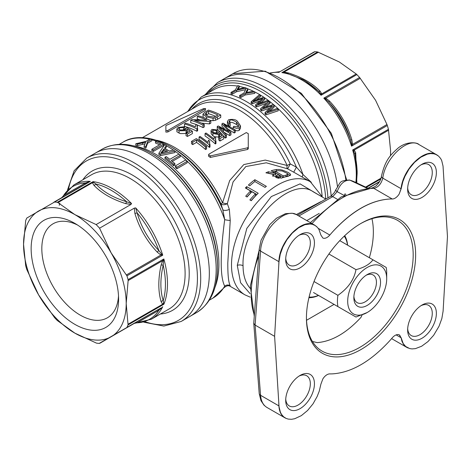 <?xml version="1.0" encoding="UTF-8"?>
<svg xmlns="http://www.w3.org/2000/svg" width="471" height="471" viewBox="0 0 471 471"><rect width="100%" height="100%" fill="white"/><g stroke="black" fill="none" stroke-linecap="round" stroke-linejoin="round"><path stroke-width="0.71" d="M337.436 186.375A94.353 54.477 -120 0 0 292.167 98.987A94.353 54.477 -120 0 0 224.355 78.628A94.353 54.477 60 0 1 271.531 83.296A94.353 54.477 60 0 1 337.436 186.375M306.774 220.587L319.244 213.387M330.507 196.383A4.645 2.596 61.6 0 1 330.548 196.354A4.645 2.596 61.6 0 1 332.773 196.643L337.148 191.656L344.413 195.589L344.937 193.852L345.932 194.435M371.955 218.703A75.484 43.579 -60 0 1 369.335 257.708M334.057 304.39L306.533 320.28M407.674 187.882A17.421 10.056 120 0 0 411.242 194.741A17.421 10.056 120 0 0 428.663 184.685A17.421 10.056 120 0 0 428.663 164.567A17.421 10.056 120 0 0 420.939 164.909M421.386 164.62A20.324 11.734 -60 0 1 422.004 164.249A20.324 11.734 -60 0 1 436.376 172.545A20.324 11.734 -60 0 1 422.004 197.431A20.324 11.734 -60 0 1 407.639 189.136A20.324 11.734 -60 0 1 421.386 164.62M407.674 328.687A17.421 10.056 120 0 0 411.242 335.546A17.421 10.056 120 0 0 424.913 330.613A17.421 10.056 120 0 0 432.26 312.738A17.421 10.056 120 0 0 428.663 305.373A17.421 10.056 120 0 0 420.939 305.714M436.364 312.638A20.324 11.734 -60 0 1 422.316 338.054A20.324 11.734 -60 0 1 407.639 329.941A20.324 11.734 -60 0 1 422.004 305.049A20.324 11.734 -60 0 1 436.364 312.638M285.738 399.09A17.421 10.056 120 0 0 289.306 405.943A17.421 10.056 120 0 0 298.549 404.76A17.421 10.056 120 0 0 309.494 389.387A17.421 10.056 120 0 0 306.727 375.776A17.421 10.056 120 0 0 299.003 376.111M300.692 408.263A20.324 11.734 -60 0 1 285.697 400.338A20.324 11.734 -60 0 1 300.068 375.452A20.324 11.734 -60 0 1 314.434 383.388A20.324 11.734 -60 0 1 300.692 408.263M285.738 258.285A17.421 10.056 120 0 0 289.306 265.144A17.421 10.056 120 0 0 306.727 255.082A17.421 10.056 120 0 0 306.727 234.97A17.421 10.056 120 0 0 299.003 235.312M285.709 260.251A20.324 11.734 -60 0 1 285.697 259.539A20.324 11.734 -60 0 1 300.068 234.646A20.324 11.734 -60 0 1 314.434 242.706A20.324 11.734 -60 0 1 300.486 267.587A20.324 11.734 -60 0 1 285.709 260.251M312.438 341.481L317.248 342.623C331.925 341.434 346.497 333.021 360.963 317.389L362.064 315.087M360.415 223.749A75.484 43.579 -60 0 1 397.548 220.363A75.484 43.579 -60 0 1 397.548 307.522A75.484 43.579 -60 0 1 322.064 351.101A75.484 43.579 -60 0 1 306.433 317.254M320.904 235.082L322.859 238.038A8.708 5.028 120 0 0 329.818 235.047A95.801 55.313 -60 0 1 332.732 231.714C351.637 211.296 370.5 200.399 389.34 199.033A95.801 55.313 -60 0 1 392.261 198.998A8.708 5.028 120 0 0 399.214 193.958L401.168 188.741L402.846 181.653L404.936 176.348L409.052 169.036L414.521 162.36L420.768 157.226L427.391 154.123L430.565 153.581L433.832 153.805L435.958 154.476L438.589 156.131L440.662 158.55L441.704 160.558L443.028 166.069L447.45 236.289A4.645 2.685 -60 0 1 447.45 236.819L443.099 311.172L441.833 318.59L439.019 326.262L433.638 335.299L427.945 341.599L421.627 346.244L415.404 348.64L411.995 348.911L409.717 348.575L405.672 346.491L403.188 343.553L401.168 337.807L399.214 334.846A8.708 5.028 120 0 0 392.261 337.837A95.801 55.313 -60 0 1 389.34 341.169C370.442 361.593 351.572 372.484 332.732 373.85A95.801 55.313 -60 0 1 329.818 373.892A8.708 5.028 120 0 0 322.859 378.925L320.904 384.142L319.232 391.23L317.13 396.541L313.015 403.859L307.557 410.518L301.328 415.64L294.693 418.743L291.484 419.302L288.24 419.09L286.115 418.413L283.577 416.77L281.511 414.356L280.386 412.219L279.05 406.809L274.611 336.341L278.973 261.717L280.239 254.299L282.859 247.045L286.921 239.715L292.356 233.01L298.579 227.793L304.89 224.696L310.077 223.978L312.355 224.314L315.152 225.491L317.525 227.475L318.891 229.336L320.904 235.082M306.433 317.966A77.226 44.586 -60 0 1 361.039 223.389A77.226 44.586 -60 0 1 415.646 254.917A77.226 44.586 -60 0 1 361.039 349.494A77.226 44.586 -60 0 1 306.433 317.966M399.643 335.087L401.074 337.748A4.645 3.144 -8.4 0 0 401.168 337.807M278.72 401.857L278.909 405.89C279.268 411.63 281.246 415.599 284.855 417.789L285.915 418.319M316.895 226.828L314.681 225.15C302.7 217.119 279.103 241.211 278.909 261.682L260.563 251.084A4.645 2.532 -175.8 0 1 259.209 249.118L253.751 323.312L255.105 325.084L274.611 336.341M335.858 189.642A4.645 1.749 18.7 0 0 335.823 189.725A4.645 1.749 18.7 0 0 337.148 191.656C340.186 183.784 344.454 179.957 349.953 180.193A87.376 50.444 -60 0 1 354.451 181.871L367.716 188.082M366.815 188.17L349.953 180.193A4.645 3.756 105.9 0 0 349.506 180.022L354.451 181.871M86.817 158.032L95.436 153.057A94.353 54.477 60 0 1 189.789 207.528A94.353 54.477 60 0 1 189.789 316.483A94.353 54.477 -120 0 0 189.789 207.528A94.353 54.477 -120 0 0 95.436 153.057L102.289 149.101A94.353 54.477 60 0 1 149.466 153.776A94.353 54.477 60 0 1 211.102 236.919A94.353 54.477 60 0 1 196.643 312.526L181.17 321.457A94.353 54.477 -120 0 0 200.711 278.267A94.353 54.477 -120 0 0 159.528 183.313A94.353 54.477 -120 0 0 86.817 158.032L74.159 170.732L67.506 190.001M272.874 171.756A63.579 36.709 -60 0 1 276.453 171.008L276.654 170.979M275.67 173.369L271.178 170.779A65.322 37.715 -60 0 1 276.453 169.495L279.215 169.466L282.482 170.102L288.228 172.457L290.024 173.74L290.666 174.829L288.228 176.295A65.322 37.715 120 0 0 281.246 178.156L272.662 175.642L273.421 174.405L265.921 172.81A65.322 37.715 -60 0 1 268.446 171.744L275.576 173.428L275.67 174.829L268.446 173.187A63.579 36.709 -60 0 0 268.211 173.275M272.874 176.384L273.421 175.848L273.421 174.405M287.475 173.658L290.254 175.589M286.038 176.702L287.657 175.712L287.228 173.363L282.211 170.991L278.22 170.673A65.322 37.715 120 0 0 275.347 171.291L283.165 175.807L283.165 177.284A63.579 36.709 -60 0 1 286.038 176.702L286.038 175.188L287.657 174.164M275.347 171.291L275.347 172.769L283.165 177.284M275.859 176.03L275.859 177.473L278.585 178.285A63.579 36.709 -60 0 1 280.528 177.632L280.528 176.178L278.267 174.871A65.322 37.715 120 0 0 276.324 175.536L275.859 176.03L278.585 176.837A65.322 37.715 -60 0 1 280.528 176.178M283.165 175.807A65.322 37.715 -60 0 1 286.038 175.188M268.446 171.744L268.446 173.187M295.046 172.916L310.354 181.753A65.322 37.715 120 0 0 260.016 199.257A65.322 37.715 120 0 0 231.502 264.99A65.322 37.715 120 0 0 245.032 294.893L229.73 286.062L230.225 285.738C228.553 282.724 227.752 275.093 227.805 262.853L230.225 220.475L229.342 209.348L227.334 203.684L233.08 181.912L245.821 166.551L266.309 162.795L287.651 168.853L295.134 172.969M255.482 193.822L251.926 191.768A65.322 37.715 120 0 0 247.075 197.002L245.715 196.219A65.322 37.715 -60 0 1 250.572 190.985L245.35 187.97A65.322 37.715 -60 0 1 246.716 186.628L258.208 193.263A65.322 37.715 120 0 0 251.237 200.723L249.877 199.94A65.322 37.715 -60 0 1 255.482 193.822L255.482 195.848A62.996 36.373 -60 0 0 251.096 200.64M248.411 185.038A65.322 37.715 -60 0 1 254.87 179.716L266.368 186.351A65.322 37.715 120 0 0 265.002 187.387L254.864 181.535A65.322 37.715 120 0 0 249.771 185.821L248.411 185.038M246.633 188.712A62.996 36.373 -60 0 1 246.716 188.63L256.925 194.523M246.939 196.925A62.996 36.373 -60 0 1 250.572 193.01L250.572 190.985M246.716 186.628L246.716 188.63M249.748 185.804A62.996 36.373 -60 0 1 251.149 184.591M254.87 179.716L254.87 181.541M320.863 201.682L296.312 214.564M304.119 211.261L314.375 205.338M151.903 139.269A91.739 52.964 -120 0 0 150.449 138.845L146.098 141.353L135.801 143.755A91.739 52.964 60 0 1 137.491 144.102L145.651 142.165L144.097 145.998A91.739 52.964 60 0 1 145.863 146.646L147.553 141.777L151.903 139.269L151.903 140.729L147.553 143.243L145.863 148.088A89.996 51.963 -120 0 0 144.097 147.447L144.097 145.998M144.915 143.814L137.491 145.592A89.996 51.963 -120 0 0 135.801 145.256L135.801 143.755M137.491 144.102L137.491 145.592M145.863 146.646L145.863 148.088M147.553 141.777L147.553 143.243M187.117 161.335A91.739 52.964 -120 0 0 185.662 159.969L175.395 165.892A91.739 52.964 60 0 1 176.855 167.264L187.117 161.335L187.117 162.836L176.855 168.765A89.996 51.963 -120 0 0 175.395 167.382L175.395 165.892M176.855 167.264L176.855 168.765M166.34 145.592A91.739 52.964 -120 0 0 164.685 144.674L158.904 153.199A91.739 52.964 60 0 1 160.476 154.194L174.953 151.15A91.739 52.964 -120 0 0 173.41 150.055L169.107 151.032A91.739 52.964 -120 0 0 164.509 148.124L166.34 145.592L166.34 147.011L165.221 148.553M230.225 220.475A4.645 0.553 8 0 1 224.696 219.674A89.996 51.963 -120 0 0 174.953 151.156L174.953 152.58L160.476 155.618A89.996 51.963 -120 0 0 158.904 154.618L158.904 153.199M160.476 154.194L160.476 155.618M163.849 149.024A91.739 52.964 60 0 1 167.582 151.385L160.799 153.081L163.849 149.024L163.849 150.449L162.283 152.616M165.957 151.75A89.996 51.963 -120 0 0 163.849 150.449M180.316 155.295A91.739 52.964 -120 0 0 178.862 154.117L169.813 159.345A91.739 52.964 -120 0 0 166.181 156.578L164.968 157.279A91.739 52.964 60 0 1 173.669 164.32L174.882 163.62A91.739 52.964 -120 0 0 171.267 160.523L180.316 155.295L180.316 156.749L172.298 161.376M164.968 157.279L164.968 158.715A89.996 51.963 -120 0 1 173.669 165.792L173.669 164.32M174.882 163.62L174.882 165.097L173.669 165.792M155.512 141.653A91.739 52.964 60 0 1 160.917 144.055L151.862 149.283A91.739 52.964 60 0 1 153.322 150.019L163.584 144.091A91.739 52.964 -120 0 0 156.725 140.953L155.512 141.653L155.512 143.096A89.996 51.963 -120 0 1 159.569 144.833M163.584 144.091L163.584 145.515L153.322 151.444A89.996 51.963 -120 0 0 151.862 150.708L151.862 149.283M153.322 150.019L153.322 151.444M260.616 108.695A91.739 52.964 60 0 1 261.605 109.513L272.362 105.775L265.061 112.528A91.739 52.964 60 0 1 265.985 113.37L278.214 109.301A91.739 52.964 -120 0 0 277.26 108.389L266.945 112.116L274.193 105.586A91.739 52.964 -120 0 0 273.045 104.58L262.53 108.259L269.965 102.024A91.739 52.964 -120 0 0 268.988 101.253L260.616 108.695L260.616 110.149A89.996 51.963 -120 0 1 261.605 110.968L261.605 109.513M278.214 109.301L278.214 110.803L265.985 114.859A89.996 51.963 -120 0 0 265.061 114.006L265.061 112.528M265.985 113.37L265.985 114.859M269.789 108.142L261.605 110.968M274.193 105.586L274.193 107.058L270.013 110.973L270.013 109.496M269.965 102.024L269.965 103.479L265.644 107.123M236.583 90.255L246.18 88.077A91.739 52.964 -120 0 0 244.755 87.571L237.131 89.466L239.203 85.952A91.739 52.964 -120 0 0 237.72 85.622L235.365 89.896L231.014 92.41L231.014 93.882A89.996 51.963 -120 0 1 232.232 94.229L232.232 92.763L236.583 90.255L236.583 91.715L232.232 94.229M239.203 85.952L239.203 87.435L238.202 89.178M231.014 92.41A91.739 52.964 60 0 1 232.232 92.763M245.574 89.655L236.583 91.715M246.18 88.077L246.18 88.413M239.615 95.507A91.739 52.964 60 0 1 240.84 96.055L245.191 93.541L254.787 91.951A91.739 52.964 -120 0 0 253.363 91.221L245.738 92.669L247.811 88.707A91.739 52.964 -120 0 0 246.321 88.13L243.966 92.993L239.615 95.507L239.615 96.938A89.996 51.963 -120 0 1 240.84 97.485L240.84 96.055M254.787 91.951L254.787 93.376L245.191 94.971L240.84 97.485M245.191 93.541L245.191 94.971M247.811 88.707L247.811 90.144L246.633 92.475M268.747 101.059A91.739 52.964 -120 0 0 267.793 100.329L257.484 104.321L264.726 98.08A91.739 52.964 -120 0 0 263.577 97.279L253.062 101.253L260.504 95.26A91.739 52.964 -120 0 0 259.521 94.653L251.155 101.765L251.155 103.19A89.996 51.963 -120 0 1 252.138 103.838L252.138 102.413L262.895 98.374L255.594 104.815L255.594 106.252A89.996 51.963 -120 0 1 256.518 106.929L256.518 105.492L268.747 101.059L268.747 101.465M260.504 95.26L260.504 96.679L256.524 99.899M264.726 98.08L264.726 99.511L260.81 103.002M251.155 101.765A91.739 52.964 60 0 1 252.138 102.413M260.045 100.876L252.138 103.838M255.594 104.815A91.739 52.964 60 0 1 256.518 105.492M266.774 103.214L256.518 106.929M205.226 110.391L205.226 108.878L203.825 108.518L166.463 125.321L165.88 125.763L165.88 130.579L167.864 130.449L205.568 108.501L205.226 110.391L167.864 131.962L165.88 132.104L165.88 127.4M165.88 130.579L165.88 132.104M248.264 133.658L246.286 132.581L208.924 154.152L208.582 154.724L210.325 155.907L247.687 147.8L248.264 147.082L248.264 133.658M248.264 147.082L248.264 148.718L247.687 149.442L210.325 157.432L208.582 156.242L208.582 154.724M248.264 135.183L248.264 148.718M229.342 209.348A4.645 2.167 -16.7 0 1 222.783 209.63L224.696 219.674C220.063 254.823 220.063 276.983 224.696 286.15L224.161 287.61M311.355 182.365L302.965 174.488A4.645 2.49 -52 0 0 302.488 177.214M185.68 129.407L185.68 128.377L185.091 129.896L180.199 130.025L178.568 128.695L179.263 127.829L183.484 127.488L184.62 126.711L178.02 127.476L176.931 129.401L179.057 130.814L186.104 130.65L187.193 129.248L189.966 131.068L186.039 133.328A87.094 50.285 60 0 1 187.487 134.058L192.374 131.232L187.005 127.8L185.68 128.377L185.857 128.883M176.796 128.907L176.931 131.839L176.796 128.907M186.039 133.328L186.039 135.707A84.191 48.607 -120 0 1 187.487 136.431L187.487 134.058M187.193 129.248L187.193 131.639L186.104 133.04L184.915 133.534L180.34 133.593L176.931 131.839M188.047 132.168L187.193 131.639M184.62 126.711L184.62 129.131L183.484 129.908L180.004 129.949M192.374 131.232L192.374 133.605L187.487 136.431M183.484 127.488L183.484 129.908M230.195 123.661L229.041 121.683L229.836 120.494C230.449 119.346 232.686 119.893 236.548 122.142L238.962 125.521L238.043 126.917L233.84 126.328L233.163 127.164L236.595 128.389L239.191 127.929L240.498 125.816L237.59 121.53C236.148 119.546 233.145 118.951 228.582 119.758L227.434 121.441L228.835 123.997L230.195 123.661L230.195 126.057L229.159 126.31M228.835 123.997L228.835 126.134M228.394 125.898L227.434 123.773M240.493 125.816L240.493 128.259L239.191 130.385L237.937 130.82L235.288 130.544M233.163 127.164L233.163 128.612M238.503 126.575L236.548 124.55C232.845 122.348 230.607 121.795 229.836 122.878L229.618 123.019M217.266 129.931L211.926 129.372L211.008 130.697L212.963 133.458L218.679 134.635L219.492 133.287L221.841 135.772L218.756 137.55A87.094 50.285 60 0 1 219.963 138.58L223.796 136.366L219.268 131.639L218.226 132.027L218.397 132.681L217.82 133.611L213.846 132.793L212.439 130.873L212.963 130.073L216.377 130.585L217.266 129.931L217.266 132.322L216.377 132.975L212.963 132.451M218.756 137.55L218.756 139.981A84.191 48.607 -120 0 1 219.963 141.029L219.963 138.58M219.492 133.287L219.492 135.695L218.679 137.049L214.464 136.761M220.375 136.619L219.492 135.695M214.376 136.714L212.963 135.854L211.155 133.764L211.008 130.697M223.796 136.366L223.796 138.815L219.963 141.029M218.226 132.027L218.226 133.252M216.377 130.585L216.377 132.975M221.941 123.802L229.118 131.715L218.232 125.945L217.243 126.516L225.409 135.63L226.433 135.036L219.18 127.205L229.718 133.14L230.949 132.433L223.913 124.474L234.234 130.538L235.288 129.925L223.001 123.196L221.941 123.802L221.941 126.181L224.914 129.295M235.288 129.925L235.288 132.375L234.234 132.987L228.406 129.342M234.234 130.538L234.234 132.987M226.357 125.786L226.357 126.999M230.949 132.433L230.949 134.883L229.718 135.589L224.008 132.239M229.718 133.14L229.718 135.589M228.147 130.573L228.147 131.126M217.243 126.516L217.243 128.895L225.409 138.08L225.409 135.63M226.433 135.036L226.433 137.485L225.409 138.08M199.074 137.008A87.094 50.285 60 0 1 209.377 144.938L209.989 144.591L209.448 142.901L209.636 141.129A87.094 50.285 -120 0 0 208.417 140.14L208.047 142.46A87.094 50.285 -120 0 0 200.022 136.46L199.074 137.008L199.074 139.387A84.191 48.607 -120 0 1 209.377 147.394L209.377 144.938M208.011 142.43L208.011 141.971L208.047 142.46M209.636 141.129L209.601 143.667M209.989 144.591L209.989 147.04L209.377 147.394M215.959 141.141L215.418 139.457L215.606 137.679A87.094 50.285 -120 0 0 214.387 136.696L214.017 139.016A87.094 50.285 -120 0 0 205.992 133.016L205.044 133.558L205.044 135.936A84.191 48.607 -120 0 1 215.347 143.943L215.347 141.494L215.959 141.141L215.959 143.59L215.347 143.943M213.981 138.986L213.981 138.527L214.017 139.016M205.044 133.558A87.094 50.285 60 0 1 215.347 141.494M215.606 137.679L215.571 140.223M208.423 110.102L204.861 112.157L202.919 114.159L206.498 116.932L213.075 118.303L215.406 117.915L220.74 115.036A87.094 50.285 -120 0 0 208.423 110.102M204.92 114.165L206.469 112.498L208.571 111.28A87.094 50.285 60 0 1 217.979 115.054L213.969 117.096L207.864 116.166L204.903 114.029M208.571 111.28L208.571 113.717L205.951 115.248M215.694 116.366A84.191 48.607 -120 0 0 208.571 113.717M220.74 115.036L220.74 117.409L217.337 119.369L215.406 120.293L213.075 120.682L210.154 120.423M203.219 117.367L202.919 114.159M206.586 146.499A87.094 50.285 -120 0 0 196.319 138.598L191.514 141.371L191.514 143.749A84.191 48.607 -120 0 1 192.727 144.579L192.727 142.195L196.519 140.011A87.094 50.285 60 0 1 205.568 147.082L206.586 146.499L206.586 148.948L205.568 149.531A84.191 48.607 -120 0 0 196.519 142.395L192.727 144.579M205.568 147.082L205.568 149.531M196.519 140.011L196.519 142.395M191.514 141.371A87.094 50.285 60 0 1 192.727 142.195M198.497 115.831L197.249 116.555A87.094 50.285 60 0 1 206.916 120.176L192.068 119.546L190.731 120.311A87.094 50.285 60 0 1 203.048 125.245L204.302 124.527A87.094 50.285 -120 0 0 194.629 120.399L209.483 121.53L210.814 120.764A87.094 50.285 -120 0 0 198.497 115.831M190.731 120.311L190.731 122.766A84.191 48.607 -120 0 1 203.048 127.617L203.048 125.245M197.249 116.555L197.249 119.004A84.191 48.607 -120 0 1 199.392 119.628M204.302 124.527L204.302 126.899L203.048 127.617M209.483 121.53L209.483 123.908L201.37 123.084M210.814 120.764L210.814 123.137L209.483 123.908M197.632 128.424L197.043 126.664L197.39 125.268A87.094 50.285 -120 0 0 195.924 124.609L195.335 126.823A87.094 50.285 -120 0 0 185.704 123.219L184.491 123.92L184.491 126.369A84.191 48.607 -120 0 1 196.854 131.244L196.854 128.871L197.632 128.424L197.632 130.797L196.854 131.244M184.491 123.92A87.094 50.285 60 0 1 196.854 128.871M197.39 125.268L197.29 127.859M237.461 86.081A89.996 51.963 60 0 0 213.881 89.702L201.211 97.02A89.996 51.963 -120 0 1 302.965 174.488L296.406 167.128L290.26 163.926L287.651 168.853A4.645 2.231 115.7 0 1 287.163 165.486L265.261 160.075L243.801 164.573L229.677 180.558L222.547 202.789A4.645 1.425 -169.5 0 0 227.334 203.684A4.645 2.355 -18.4 0 1 220.999 203.914L222.783 209.63A88.636 51.174 -120 0 0 170.266 146.434C146.834 133.558 130.602 137.138 122.943 142.207L119.293 144.314M230.225 285.738A4.645 4.492 -32.7 0 0 224.696 286.15A89.996 51.963 -120 0 1 212.939 298.084L209.289 300.198M187.929 111.391A88.636 51.174 -120 0 1 240.44 102.048A88.636 51.174 -120 0 1 296.406 167.128L293.739 172.168M156.696 140.276A84.191 48.607 -120 0 1 222.547 202.789A4.645 0.553 -25.1 0 0 220.999 203.914A85.551 49.396 60 0 0 172.445 147.694L170.266 146.434M192.009 109.036A85.551 49.396 -120 0 1 290.26 163.926A4.645 0.553 -25.1 0 0 287.163 165.486A84.191 48.607 60 0 0 197.284 105.987L142.507 137.614M320.362 195.912L300.051 183.873L271.325 196.56L246.81 228.429L237.272 265.361L240.593 282.712L250.06 293.616M335.823 189.725A4.645 1.749 18.7 0 0 335.817 189.736L334.522 192.398L331.178 195.977L297.466 215.212M266.886 407.415C263.177 405.154 261.069 401.115 260.563 395.299L255.105 325.084L260.563 251.084C261.264 230.861 285.232 206.887 296.807 214.829L296.901 214.888M311.625 224.008C332.526 200.658 353.238 188.759 373.762 188.318C378.166 187.452 381.174 184.061 382.788 178.132A4.645 2.237 -171.4 0 1 381.433 176.195M437.453 155.271L436.694 154.794C425.36 147.129 402.94 168.459 401.074 188.688L382.788 178.132C385.131 158.209 407.709 137.008 418.707 144.409M396.14 334.899L401.074 337.748L401.963 341.316L403.476 344.277L405.56 346.544L408.251 348.075M399.214 193.958L401.074 188.688A4.645 2.143 7 0 0 401.168 188.741M389.34 199.033C370.336 200.369 351.466 211.267 332.732 231.714M386.697 278.738A27.583 15.926 120 0 0 367.197 267.481A27.583 15.926 120 0 0 347.692 301.257A27.583 15.926 120 0 0 367.197 312.514A27.583 15.926 120 0 0 386.697 278.738L386.697 272.815A34.836 20.112 120 0 0 386.208 267.451L372.979 259.815C369.582 264.396 363.912 267.669 355.976 269.636L328.911 254.01M372.979 259.815L339.774 240.646M355.976 269.636C354.139 279.633 348.116 288.193 337.919 295.329L314.016 281.528M313.533 292.538L355.976 317.042L367.197 312.514M337.919 295.329A34.836 20.112 120 0 0 337.919 306.615M347.604 245.161A37.509 21.654 120 0 0 344.719 235.694M308.929 297.684A37.509 21.654 120 0 0 318.573 295.447M347.486 245.097A36.349 20.983 120 0 0 344.23 236.154M309.082 297.036A36.349 20.983 120 0 0 318.455 295.382M380.539 282.294A18.869 10.898 120 0 0 367.197 274.593A18.869 10.898 120 0 0 353.851 297.701A18.869 10.898 120 0 0 367.197 305.408A18.869 10.898 120 0 0 380.539 282.294M353.898 296.442A15.967 9.22 120 0 0 357.159 302.641A15.967 9.22 120 0 0 369.464 298.361A15.967 9.22 120 0 0 376.435 282.294A15.967 9.22 120 0 0 373.126 274.987A15.967 9.22 120 0 0 366.126 275.258M128.13 280.598L126.193 303.507L128.071 324.902A77.515 44.751 60 0 1 126.94 327.404L157.226 310.142A2.903 1.825 -120 0 1 158.851 310.277L161.312 308.169A2.903 0.63 60 0 0 160.888 308.022L99.216 343.406A77.515 44.751 60 0 1 96.49 343.135L74.871 333.138L57.279 320.504A77.515 44.751 60 0 1 54.554 317.625L38.581 294.834L26.829 269.606A77.515 44.751 60 0 1 25.699 265.803L23.55 244.249L25.699 220.528A77.515 44.751 60 0 1 26.829 218.032L54.554 202.024A77.515 44.751 60 0 1 57.279 202.294L93.07 181.635L92.387 182.719L93.976 185.35A2.903 2.072 136 0 0 95.843 183.99L93.735 182.407A2.903 2.367 -4.9 0 1 92.387 182.719L57.939 202.607L74.871 214.617L96.131 224.567A77.515 44.751 60 0 1 99.569 228.194L111.162 252.927L126.94 275.829A77.515 44.751 60 0 1 128.071 279.633L163.855 258.968L162.577 260.716L161.088 265.126A2.903 1.154 -167.9 0 1 163.201 265.144L163.519 261.181L162.577 260.716L128.13 280.598L128.071 279.633M111.162 252.927A72.581 41.901 60 0 1 126.193 303.507A72.581 41.901 60 0 1 111.162 336.736A72.581 41.901 60 0 1 74.871 333.138A72.581 41.901 60 0 1 38.581 294.834A72.581 41.901 60 0 1 23.55 244.249A72.581 41.901 60 0 1 38.581 211.026A72.581 41.901 60 0 1 74.871 214.617A72.581 41.901 60 0 1 111.162 252.927M160.888 308.022L126.94 327.404M57.939 202.607L57.279 202.294M74.871 223.389L74.871 223.389A61.836 35.702 60 0 1 118.598 299.126A61.836 35.702 60 0 1 74.871 324.372A61.836 35.702 60 0 1 31.145 248.635A61.836 35.702 60 0 1 74.871 223.389L74.871 223.389M118.509 295.894A54.289 31.345 60 0 1 107.353 317.813A54.289 31.345 60 0 1 53.064 286.468A54.289 31.345 60 0 1 53.064 223.784A54.289 31.345 60 0 1 77.627 225.079M88.395 181.877A2.903 0.63 60 0 1 88.307 182.312L53.865 202.2L90.344 181.364L85.339 182.948L63.591 195.506A2.903 2.738 -120 0 1 62.349 197.302M93.976 185.35C101.489 193.175 112.016 199.257 125.563 203.59A2.903 1.154 107.9 0 0 126.599 201.747L131.58 203.566L130.909 204.491L96.131 224.567M125.563 203.59L130.909 204.479M161.312 253.739L158.851 250.507A2.903 0.459 -43 0 0 157.226 252.12L160.888 255.029L162.73 255.17L161.312 253.739A2.903 1.125 -66.5 0 0 160.888 255.029L126.44 274.917M99.569 228.194L134.341 208.117L134.894 213.44C139.31 228.07 146.758 240.964 157.226 252.12M134.894 213.44A2.903 0.459 -17 0 0 137.102 212.833A76.661 44.262 60 0 1 158.851 250.507C148.524 239.721 141.271 227.163 137.102 212.833L135.683 207.894L134.341 208.117M93.735 182.407L93.07 181.635A77.515 44.751 -120 0 1 131.58 203.566M126.599 201.747C113.328 197.667 103.072 191.744 95.843 183.99A76.661 44.262 60 0 1 126.599 201.747M163.519 261.181L163.855 258.968A77.515 44.751 -120 0 1 163.855 304.242L163.201 300.663C160.105 290.525 160.105 278.685 163.201 265.144A76.661 44.262 60 0 1 163.201 300.663A2.903 2.072 164 0 0 161.088 301.599L162.577 304.29A2.903 2.367 124.9 0 1 163.519 303.277M128.13 324.178L162.577 304.29L163.855 304.242L128.071 324.902M161.312 308.169L162.73 306.739A77.515 44.751 -120 0 1 151.427 319.185L169.054 309.011A77.515 44.751 60 0 0 185.109 273.521A77.515 44.751 60 0 0 151.273 195.518A77.515 44.751 60 0 0 91.539 174.747L73.918 184.926A77.515 44.751 -120 0 1 90.344 181.364L54.554 202.024M157.226 310.142L134.894 323.035A2.903 2.738 -120 0 1 137.102 322.835L158.851 310.277A76.661 44.262 60 0 1 137.102 322.835L135.53 323.053M134.894 323.035L99.758 343.318M135.66 323.065L134.164 323.453M84.656 184.426A2.903 1.825 60 0 0 85.339 182.948A76.661 44.262 60 0 0 63.591 195.506L62.619 196.76M62.678 196.631L61.583 197.743M390.5 155.754L390.6 150.855L388.445 129.307A77.515 44.751 -120 0 0 387.315 125.504L351.531 146.163L352.526 144.391L351.837 139.763A2.903 0.459 -17 0 1 350.559 139.828L351.531 143.914A2.903 1.125 -173.5 0 0 352.526 144.391L386.968 124.503L375.57 100.276L359.597 77.485A77.515 44.751 -120 0 0 356.865 74.601L321.081 95.266L321.764 93.864L320.174 91.233A2.903 2.072 -44 0 1 318.308 91.068L320.41 93.629A2.903 2.367 175.1 0 0 321.764 93.864L356.206 73.976L339.279 61.966L317.66 51.969A77.515 44.751 -120 0 0 314.928 51.698L279.945 71.674A2.903 2.885 -120 0 1 278.614 72.057L279.144 72.357A77.515 44.751 60 0 0 270.46 72.958M386.968 124.503L387.315 125.504M356.206 73.976L356.865 74.601M314.392 51.786L279.945 71.674L314.928 51.698M368.775 188.006L379.261 181.947L368.775 188.006M356.865 183.001L355.699 152.769A2.903 2.072 -16 0 0 354.91 154.464L357.136 170.796M355.699 152.769L354.216 150.072A2.903 2.367 -55.1 0 0 353.745 151.362L354.91 154.464A76.661 44.262 -120 0 1 357.136 173.511L356.494 182.825M388.657 130.184L354.216 150.072L352.661 149.966L353.745 151.362M351.531 143.914L351.531 146.163A77.515 44.751 60 0 0 323.807 98.145L325.755 99.269L328.811 102.154C339.026 112.999 346.273 125.557 350.559 139.828A76.661 44.262 -120 0 0 328.811 102.154A2.903 0.459 -43 0 1 329.5 101.082L325.838 98.168A2.903 1.125 -66.5 0 0 325.755 99.269M360.286 78.286L325.838 98.168L323.807 98.145L359.597 77.485M320.41 93.629L321.081 95.266A77.515 44.751 60 0 0 301.475 79.758A77.515 44.751 60 0 0 281.87 72.628L285.979 72.899M320.174 91.233C312.662 83.408 302.135 77.326 288.588 72.993A2.903 1.154 -72.1 0 1 288.04 73.376M305.214 80.941L318.308 91.068A76.661 44.262 -120 0 0 302.93 79.617L285.426 72.793M288.588 72.993L284.025 72.075L283.96 72.581M318.467 52.193L284.025 72.075L281.87 72.628L317.66 51.969M253.751 323.312L259.209 393.497A4.645 2.814 175.6 0 1 259.209 393.479A4.645 2.814 175.6 0 0 260.563 395.299L278.909 405.89A4.645 2.908 -2.7 0 0 278.973 405.925M278.973 261.717A4.645 2.443 2.5 0 1 278.909 261.682L278.72 266.08M298.844 216.006L332.773 196.643L337.265 199.239M278.585 176.837L278.585 178.285M275.67 173.428L275.67 174.829M276.453 169.495L276.453 171.008M250.16 288.299C245.473 282.906 243.101 275.382 243.048 265.726C241.087 226.421 289.583 175.012 313.138 191.732L313.715 192.074M142.642 142.872L142.642 144.35M162.154 151.368L162.154 152.651M270.937 106.281L270.937 107.082M264.319 106.787L264.319 107.588M237.92 88.201L237.92 89.249M246.527 91.256L246.527 92.499M254.852 99.834L254.852 100.535M260.551 101.801L260.551 103.102M261.47 98.916L261.47 99.622M167.864 130.449L167.864 131.962M247.687 147.8L247.687 149.442M210.325 155.907L210.325 157.432M214.858 287.651A89.996 51.963 -120 0 0 155.265 153.982A89.996 51.963 -120 0 0 132.934 145.763M254.581 91.845A89.996 51.963 60 0 1 258.885 94.159A89.996 51.963 60 0 1 322.111 195.848M239.203 86.399A89.996 51.963 60 0 1 244.266 87.683M247.811 88.884A89.996 51.963 60 0 1 253.316 91.227M173.369 150.066A89.996 51.963 -120 0 0 166.34 145.763M164.585 144.827A89.996 51.963 -120 0 0 163.584 144.32M156.319 141.188A89.996 51.963 -120 0 0 151.903 139.775M149.778 139.233A89.996 51.963 -120 0 0 122.943 142.207M186.104 130.65L186.104 133.04M179.057 130.814L179.057 133.228M179.263 127.829L179.263 129.596M239.191 127.929L239.191 130.385M229.836 120.494L229.836 122.878M236.548 122.142L236.548 124.55M218.679 134.635L218.679 137.049M212.963 133.458L212.963 135.854M211.155 131.38L211.155 133.764M212.963 130.073L212.963 132.01M223.431 129.519L223.431 131.592M206.469 112.498L206.469 114.936M213.075 118.303L213.075 120.682M215.406 117.915L215.406 120.293M206.498 116.932L206.498 118.698M217.337 116.996L217.337 119.369M196.643 312.526C210.455 303.824 217.419 288.794 217.543 267.434A92.993 53.688 -120 0 0 151.792 153.546A92.993 53.688 -120 0 0 151.786 153.546L151.786 153.546C133.228 142.966 116.731 141.488 102.289 149.101M151.792 153.546L152.945 154.211A91.356 52.746 60 0 1 217.543 266.103L217.543 267.434M243.048 265.726A4.645 2.685 -0 0 0 237.272 265.361M205.656 94.453A92.993 53.688 60 0 1 262.359 89.708A92.993 53.688 60 0 1 327.928 197.785M331.148 195.995A94.353 54.477 -120 0 0 264.684 87.253A94.353 54.477 -120 0 0 217.508 82.578L204.861 94.912M313.133 191.738L325.708 198.998A91.356 52.746 -120 0 0 261.205 91.704A91.356 52.746 -120 0 0 208.353 92.893M349.411 179.999A4.645 3.756 105.9 0 1 349.5 180.022C338.655 180.693 340.898 182.212 335.823 189.742M254.346 315.052A87.376 50.444 -60 0 1 258.703 255.924M392.261 198.998L373.762 188.318A4.645 3.638 -89 0 0 372.331 187.911A4.645 3.638 -89 0 0 372.096 187.917M329.818 235.047L318.243 228.364M135.683 207.894A77.515 44.751 -120 0 1 162.73 255.17L126.94 275.829M161.088 265.126C158.068 279.026 158.068 291.184 161.088 301.599M68.578 188.924A92.028 53.135 60 0 1 138.857 169.684A92.028 53.135 60 0 1 197.426 278.267A92.028 53.135 60 0 1 145.298 321.811M160.399 314.004A80.417 46.429 -120 0 0 189.212 273.521A80.417 46.429 -120 0 0 146.858 185.58A80.417 46.429 -120 0 0 82.89 179.745M368.34 188.035L379.455 181.612M380.656 179.074L366.244 187.393M388.445 129.307L352.661 149.966A77.515 44.751 60 0 1 355.84 182.518M380.957 178.215L365.584 187.087M351.837 139.763C347.41 125.127 339.968 112.233 329.5 101.082M346.65 179.787L331.372 133.423L301.375 93.358L265.232 71.18L232.98 73.647A94.353 54.477 60 0 1 280.157 78.321A94.353 54.477 60 0 1 345.855 179.904M284.955 417.818L286.127 418.413M314.663 225.191L315.735 225.88M275.694 173.399L275.694 174.859M313.05 206.092L305.232 210.614M224.184 287.587L212.939 298.084M227.434 121.441L227.434 123.82M224.149 287.628C226.386 285.82 228.252 285.296 229.754 286.068L229.713 286.044M201.211 97.02L187.446 111.668M313.191 191.762L313.662 192.044M322.641 197.231L310.354 181.753M245.032 294.893L250.178 297.136M232.98 73.647L217.508 82.578M254.258 316.265L250.313 285.915L259.121 250.325M296.288 214.552L292.338 213.269L285.491 213.651L276.465 218.238L269.795 224.614L261.069 240.198L259.209 249.106M310.342 222.642L341.063 196.978L372.331 187.917L375.799 186.127C379.137 183.042 381.015 179.734 381.433 176.201C385.319 159.881 390.276 154.977 398.49 147.747C408.098 140.352 418.307 143.025 418.695 144.403M406.885 347.392L408.074 347.998M436.741 154.829L437.806 155.518M266.15 406.944L263.995 405.172L260.946 400.656L259.221 393.615M418.743 144.426L436.694 154.794M296.807 214.829L314.758 225.191M391.595 338.614L406.791 347.386M266.904 407.427L284.855 417.789M135.748 323.065L151.427 319.185M59.234 205.285L59.823 203.095M62.714 196.566L73.918 184.926M143.832 322.199L163.843 326.073L181.17 321.457M285.903 72.887L285.497 72.799M270.319 72.905L279.986 71.651M357.136 170.873L357.136 173.511M305.214 80.935L302.93 79.617"/></g></svg>
